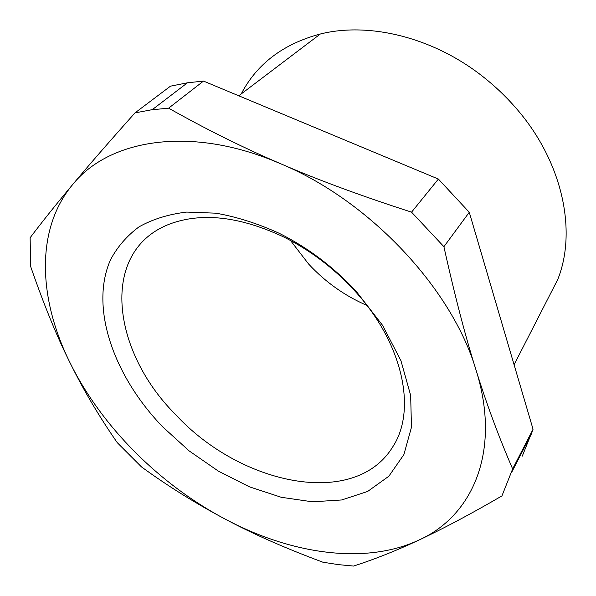 <?xml version="1.0" encoding="UTF-8"?>
<svg xmlns="http://www.w3.org/2000/svg" width="596" height="596" viewBox="0 0 596 596"><rect width="100%" height="100%" fill="white"/><g stroke="black" fill="none" stroke-linecap="round" stroke-linejoin="round"><path stroke-width="0.89" d="M230.063 521.656L225.616 519.347C159.929 484.697 101.871 426.952 70.268 363.217C38.606 299.907 34.881 229.855 72.615 184.618C108.219 140.135 187.695 125.48 274.92 161.352L280.872 163.84C370.056 200.964 452.275 289.239 476.01 369.974C501.623 451.351 472.561 516.091 418.772 540.14C396.37 550.659 374.616 559.301 353.525 566.066L338.297 564.613L322.928 562.222C287.138 548.886 256.191 535.372 230.071 521.679L225.616 519.347C195.488 503.307 167.424 485.815 141.438 466.869L117.248 442.649C99.063 416.403 83.403 389.926 70.268 363.217C57.045 336.926 43.828 304.66 30.627 266.434L30.135 237.722C42.688 221.138 56.843 203.437 72.615 184.618C87.91 166.269 108.696 142.369 134.972 112.905L151.317 109.828L168.608 108.174C204.644 128.438 240.084 146.139 274.942 161.27L280.872 163.84C317.385 179.716 360.952 195.823 411.56 212.161L443.908 246.692C454.8 295.75 465.506 336.844 476.01 369.974C486.47 403.671 498.681 436.652 512.642 468.925L501.936 495.902C471.019 513.901 443.297 528.645 418.772 540.14C366.22 564.613 294.32 554.541 230.063 521.656M356.319 291.474L382.55 325.312L400.952 360.714L410.651 395.386L411.471 427.235L403.887 454.584L388.853 476.226L367.643 491.454L341.672 499.97L312.408 501.81L281.26 497.288L249.538 486.872L218.464 471.183L189.163 450.911L162.663 426.84C113.903 376.307 89.422 307.841 110.431 259.968C117.3 246.93 126.851 235.874 139.084 226.815C152.777 219.142 168.646 214.225 186.697 212.079L215.894 213.182C236.642 216.825 257.792 223.552 279.338 233.356C308.08 247.78 333.738 267.157 356.319 291.474M175.745 414.719C240.292 484.839 354.516 509.289 392.749 446.858C417.058 410.204 403.194 342.752 353.674 289.716C333.261 267.716 310.039 250.186 284.024 237.126C240.039 216.475 201.97 212.101 169.823 223.984C98.943 250.931 111.452 350.843 175.745 414.719M134.972 112.905L170.471 86.174L187.442 82.799L203.497 81.078L438.38 179.061L469.268 212.28L533.055 429.254L522.29 456.119M533.055 429.254L512.642 468.925M469.268 212.28L443.908 246.692M203.497 81.078L168.608 108.174M438.38 179.061L411.56 212.161M290.453 240.449L308.668 264.095C325.379 282.057 344.786 295.832 366.898 305.413M546.241 301.956L557.729 279.524C577.353 230.794 562.438 160.466 515.1 107.079C505.691 96.343 495.343 86.495 484.071 77.547C434.134 37.533 369.445 21.68 320.35 33.994C283.242 43.888 256.861 63.884 241.194 93.974M532.005 432.763L511.606 472.457M187.442 82.799L152.233 109.701M320.35 33.994L238.78 95.8M557.729 279.524L514.087 364.722"/></g></svg>
